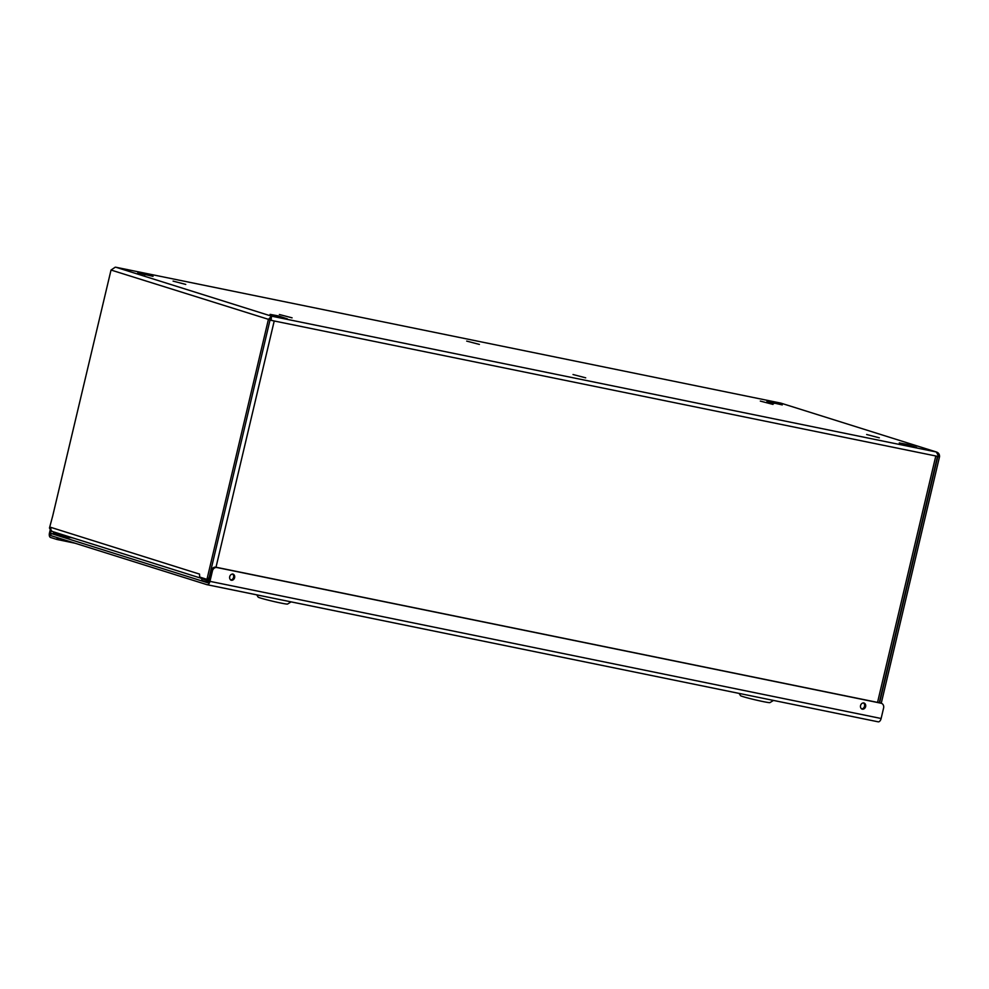 <?xml version="1.0" encoding="UTF-8"?>
<svg xmlns="http://www.w3.org/2000/svg" width="989" height="989" viewBox="0 0 989 989"><rect width="100%" height="100%" fill="white"/><g stroke="black" fill="none" stroke-linecap="round" stroke-linejoin="round"><path stroke-width="1.48" d="M907.012 445.149L916.63 447.436L907.309 444.432L899.273 442.924L907.012 445.149M277.798 316.579L287.416 318.878L278.107 315.862L270.071 314.366L277.798 316.579M767.044 401.151L782.262 404.909L766.97 401.447M137.83 272.593L153.048 276.339L137.768 272.877M115.28 267.178L111.028 270.034L52.59 516.443M936.645 452.072L780.853 403.116L115.787 267.228M111.028 270.034L270.071 319.843L208.803 579.035L207.121 578.689L268.39 319.496L271.481 316.146L271.134 320.176L270.071 319.843L271.481 316.146L115.96 267.265L780.853 403.116L936.694 452.084M877.552 702.388L935.767 456.152L938.895 456.794L936.373 451.998C938.524 452.702 939.587 454.248 939.55 456.634L881.248 703.266M57.313 537.645L56.88 539.45L50.563 537.472A3.808 2.077 101.5 0 1 49.45 533.133L50.352 529.338M207.121 578.689L206.627 579.245L199.679 577.057L199.531 574.102L199.667 576.562M208.308 579.591L206.614 579.245L208.803 579.035M49.932 528.93L50.773 527.347L50.921 529.807L49.462 528.064L52.565 516.431M271.011 318.137L270.034 320.003L274.225 320.98L216.01 567.229M271.097 320.349L938.932 456.621M939.55 456.634L938.932 456.51M51.23 530.425L50.563 533.281M50.921 529.807A3.808 3.19 107.4 0 0 52.763 531.625A3.808 3.19 107.4 0 0 53.035 531.686M52.763 531.625L201.027 578.219A3.808 3.19 -72.6 0 1 199.963 577.156M208.011 578.429A1.768 0.964 -78.5 0 0 209.285 576.983L209.829 577.106M209.223 579.665A3.808 2.077 101.5 0 1 207.603 580.432A3.808 2.077 101.5 0 1 207.492 580.395L201.175 578.355M937.807 456.572L879.592 702.808M56.88 539.45L75.139 543.245M207.146 584.709L878.059 721.797A4.08 2.225 -78.5 0 0 878.183 721.822A4.08 2.225 -78.5 0 0 881.125 718.496L883.585 708.075A4.253 3.56 107.4 0 0 881.36 703.303A4.253 3.56 107.4 0 0 881.063 703.228L216.9 567.525A4.253 3.56 107.4 0 0 212.425 570.95L209.965 581.359A4.08 2.225 101.5 0 1 207.022 584.697A4.08 2.225 101.5 0 1 206.899 584.66L50.649 535.543L50.006 535.284L50.476 533.294L69.737 537.645L54.642 534.641L53.183 533.739L53.493 532.416L65.41 535.593M880.593 703.08A4.253 3.56 107.4 0 0 880.297 702.969A4.253 3.56 107.4 0 0 880 702.895L215.837 567.192A4.253 3.56 107.4 0 0 211.362 570.604L208.902 581.025A2.04 1.113 101.5 0 1 207.43 582.694A2.04 1.113 101.5 0 1 207.369 582.682L50.476 533.294M231.315 580.246A3.202 2.683 -72.6 0 1 233.008 574.09A3.202 2.683 -72.6 0 1 231.315 580.246M862.247 709.162A3.202 2.683 -72.6 0 1 863.941 702.994A3.202 2.683 -72.6 0 1 862.247 709.162M230.573 579.95A3.202 2.683 107.4 0 0 232.452 573.991M861.506 708.866A3.202 2.683 107.4 0 0 863.385 702.895M773.485 700.435L769.924 702.623A15.119 0.717 -166.7 0 1 755.077 699.804A15.119 0.717 -166.7 0 1 740.526 695.675L739.129 693.413M291.087 601.868L287.539 604.056A15.119 0.717 -166.7 0 1 272.68 601.238A15.119 0.717 -166.7 0 1 258.141 597.109L256.744 594.846M173.063 281.099L185.759 284.424L173.063 281.099M279.38 314.514L292.089 317.84L279.38 314.514M866.648 434.505L879.345 437.83L866.648 434.505M760.318 401.089L773.027 404.414L760.318 401.089M466.684 341.094L479.393 344.419L466.684 341.094M573.014 374.51L585.711 377.835L573.014 374.51M936.373 451.998L271.481 316.146M774.35 403.425L774.523 402.684M772.545 402.09L772.347 402.943M773.806 403.302L773.991 402.535M145.136 274.868L145.321 274.114M143.331 273.52L143.133 274.386M144.592 274.744L144.777 273.978M50.773 527.347L199.531 574.102M201.163 578.404L201.36 577.588M58.314 539.809L58.722 538.078M50.649 535.543L51.119 533.566M212.425 570.95L211.362 570.604M881.125 718.496L209.965 581.359M69.799 537.373L73.396 538.103M880 702.895L881.063 703.228M216.9 567.525L215.837 567.192M208.963 580.778L202.448 578.812M202.386 578.8L208.877 581.124M202.003 579.084L201.682 580.407L208.234 582.36M201.682 580.407L202.621 580.827M61.281 534.295L54.444 532.144M54.111 534.147L68.093 537.398M937.461 456.498L879.258 702.746M201.2 577.539L201.002 578.342M207.022 584.697L878.183 721.822M880.297 702.969L881.36 703.303M53.493 532.416L54.42 532.144M69.885 537.002L69.737 537.645"/></g></svg>
